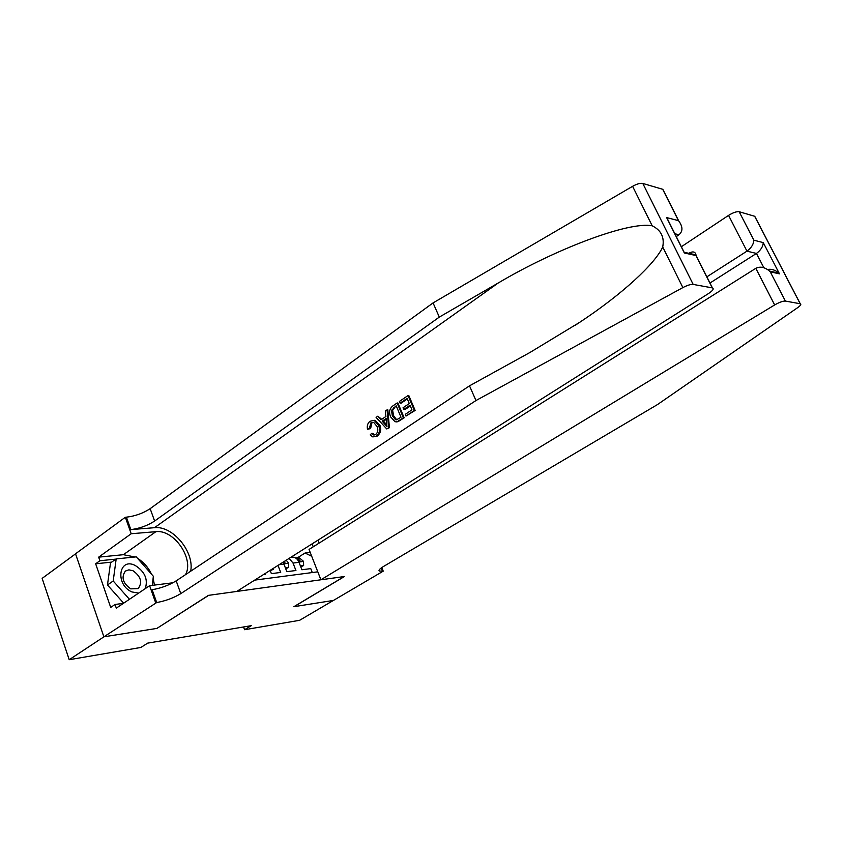 <?xml version="1.0" encoding="UTF-8"?>
<svg xmlns="http://www.w3.org/2000/svg" width="843" height="843" viewBox="0 0 843 843"><rect width="100%" height="100%" fill="white"/><g stroke="black" fill="none" stroke-linecap="round" stroke-linejoin="round"><path stroke-width="1.26" d="M75.554 553.851L42.15 578.372L69.21 659.711L140.876 647.456L147.673 643.135L251.277 625.664L244.565 629.721L299.623 620.3L333.396 600.437L293.88 606.697L344.197 576.559L208.706 595.327L157.104 628.267M263.332 574.673L265.071 574.441L264.807 573.735M270.129 570.374L271.372 573.64L280.698 572.45L278 565.4M279.054 564.736L283.943 564.146L286.841 571.67L295.925 570.511L293.037 563.05L289.128 558.382M254.723 580.11L317.79 571.828M312.289 572.555L310.761 568.614L301.899 569.752L299.023 562.323C297.621 559.035 295.545 557.297 292.806 557.107L291.573 557.244M311.71 556.264L305.05 553.029L297.284 557.908M305.05 553.029L310.213 552.439M157.146 628.372L103.963 636.792L69.21 659.711M243.543 626.971L244.565 629.721M313.238 546.801L312.1 543.872M283.943 564.146L282.995 562.249M300.435 565.959L303.617 565.558L303.522 561.354L299.592 558.034L295.356 557.813M300.782 566.865L303.617 565.558M297.737 559.952L299.95 561.417L299.96 560.289L296.146 558.329M145.249 588.646C148.22 579.394 144.88 571.659 135.207 565.453C118.673 556.896 114.901 584.789 131.929 591.934L138.621 593.114M130.749 588.867L138.157 588.593C142.657 582.429 140.939 576.486 133.004 570.743L128.916 569.847L125.428 571.048C121.034 577.244 122.804 583.187 130.749 588.867M123.668 603.188L107.472 584.979L110.496 562.934L116.176 558.909L136.26 556.865L153.342 576.264L152.32 585.358M129.443 599.289L113.204 580.996L116.176 558.909M107.472 584.979L113.204 580.996M320.898 579.784L774.654 304.945L755.813 268.327L309.044 549.446L320.898 579.784L344.408 576.528L294.091 606.665L333.459 600.427L383.228 571.154L381.784 567.571M681.355 246.736L728.563 215.387C733.062 212.605 736.592 211.382 739.142 211.719L754.748 216.293L800.27 303.765C801.493 304.239 800.65 305.514 797.752 307.59L657.477 404.577L383.618 566.412C379.845 568.698 378.391 570.247 379.266 571.059L383.228 571.154M739.142 211.719L753.884 240.192L763.252 242.615L779.469 273.838L770.249 271.825L785.391 301.077L800.186 303.743L754.654 216.261M317.99 540.152L319.139 543.092M706.845 276.841L746.961 251.151L728.563 215.387M754.748 216.293L755.36 217.473M785.391 301.077C782.915 300.983 779.343 302.279 774.654 304.945M709.954 283.027L756.456 253.437L746.961 251.151C751.282 247.947 753.589 244.301 753.884 240.192M763.252 242.615C762.999 246.683 760.734 250.287 756.456 253.437L763.811 267.674M779.469 273.838L778.753 273.1C775.37 270.002 771.619 268.791 767.53 269.454M770.249 271.825L769.522 271.067C764.706 267.094 760.144 266.177 755.813 268.327M400.119 403.144L399.403 401.447L408.044 395.536L414.377 410.425L405.978 416.063L405.251 414.356L411.953 409.835L410.014 405.251L403.776 409.477L403.049 407.759L409.276 403.534L407.095 398.391L400.119 403.144L401.131 403.165L407.338 398.939M403.776 409.477L405.114 409.487L410.32 405.978M405.978 416.063L415.135 410.425L408.813 395.557L408.044 395.536M396.431 421.879L398.001 421.69L404.155 417.801L397.907 402.996L397.137 402.986L403.397 417.801L397.201 421.69L395.051 421.774L390.688 416.969C388.707 412.28 389.455 408.57 392.943 405.852L397.137 402.986M369.266 428.634L367.474 429.245L370.593 428.634L371.942 422.807L370.941 422.807L369.266 428.634L370.593 428.634M373.544 434.935L374.64 434.914L372.901 433.376L371.605 433.397L373.544 434.935L375.725 434.472C378.001 432.364 378.412 429.656 376.937 426.347L373.639 422.332L370.941 422.807M378.549 425.241C380.33 429.804 379.603 433.46 376.347 436.221L377.084 436.21C380.551 433.45 381.489 429.793 379.919 425.23L375.167 420.33L374.197 420.33L378.549 425.241L379.919 425.23M190.676 571.227C194.628 551.944 172.71 525.421 154.469 527.697L130.823 529.615L126.408 517.17L125.344 517.244L75.533 553.809L103.868 636.813L156.872 628.414L208.432 595.369L236.778 591.438L708.478 293.564C712.883 290.603 714.19 288.717 712.398 287.895L693.178 284.418C690.775 284.207 687.34 285.261 682.872 287.589L475.968 400.541L180.781 593.63C173.447 598.024 165.418 600.996 156.693 602.534L103.868 636.813M475.968 400.541L469.509 385.831L529.889 352.522L579.752 322.279C622.208 294.249 655.116 263.785 662.714 246.988C664.6 237.273 661.102 230.213 652.208 225.808C628.962 221.108 554.947 249.254 498.213 283.006L439.308 317.094L154.627 521.037C147.493 525.653 139.559 528.508 130.823 529.615M386.779 428.961L389.403 427.717L387.843 409.877L387.074 409.867L388.634 427.728L386.779 428.961L376.083 417.369L377.801 416.2L380.994 419.825L385.915 416.474L385.335 411.057L387.074 409.867M381.763 419.298L377.801 416.2M676.276 236.588L678.994 234.754L674.864 233.764M439.308 317.094L433.07 302.911L150.159 508.656C143.068 513.303 135.154 516.137 126.408 517.17M156.693 602.534L152.14 589.71C160.865 588.245 168.885 585.295 176.187 580.859L469.509 385.831M712.261 287.863L696.012 255.545L684.358 252.995L666.634 217.589L678.457 220.645L662.693 189.285L642.798 183.447L693.178 284.418M652.208 225.808L632.598 186.314L433.07 302.911M155.639 602.682L149.611 585.695L116.302 608.14L115.038 604.484L123.436 603.346M111.634 562.123L95.649 563.788L110.707 607.424L115.038 604.484M95.649 563.788L99.906 560.743L98.663 557.149L131.192 533.745L125.344 517.244M185.513 574.663C194.47 558.993 173.974 529.204 155.902 531.67L131.192 533.745M149.611 585.695L172.92 582.787M632.598 186.314C636.918 183.922 640.311 182.963 642.798 183.447M662.693 189.285L663.726 191.108M98.663 557.149L123.405 554.694L135.017 556.991M137.599 558.372C143.668 562.155 148.315 567.423 151.529 574.199M153.12 578.287L154.469 585.095M115.891 559.109L99.906 560.743M696.012 255.545L695.981 254.881C695.254 251.604 692.841 251.077 688.763 253.29M684.358 252.995L682.819 249.654M666.634 217.589L670.132 224.322M678.457 220.645L678.741 220.961C682.904 226.672 682.988 231.277 678.994 234.754M376.347 436.221L372.817 436.927L370.193 434.914L371.605 433.397M367.474 429.245C366.821 425.736 367.696 423.06 370.088 421.226L374.197 420.33M386.652 423.386L386.126 418.507L382.185 421.184L386.99 426.642L386.652 423.386M388.634 427.728L389.403 427.717M382.185 421.184L383.544 421.184L386.22 419.371M384.924 424.292L386.21 424.282L383.544 421.184M396.21 405.82L391.479 410.383L392.343 415.894L395.525 419.698L396.547 419.814L401.005 417.211L396.21 405.82M397.201 421.69L398.001 421.69M403.397 417.801L404.155 417.801M393.797 407.464L396.442 406.368M391.479 410.383L392.606 410.404L394.809 407.485M392.343 415.894L393.713 415.905L392.606 410.404M395.525 419.698L396.642 419.709L393.713 415.905M414.377 410.425L415.135 410.425M285.366 567.834L288.706 567.413L288.643 563.145L286.209 560.216M285.714 568.74L288.706 567.413M283.1 562.186L284.987 563.219L284.407 561.364M271.425 569.562L273.406 569.31L273.395 568.308M270.245 570.679L273.406 569.31M293.037 563.05L299.023 562.323M298.907 562.018L303.533 561.459M296.789 558.361L299.592 558.034M298.707 561.08L299.96 560.289M381.194 567.992L382.511 571.248M498.213 283.006L154.469 527.697M154.627 521.037L150.159 508.656M176.187 580.859L180.781 593.63M682.872 287.589L662.714 246.988M123.405 554.694L155.902 531.67M399.361 420.509L400.13 420.509M283.828 563.841L288.643 563.25M283.722 562.882L285.008 562.081M290.772 557.339L292.806 557.107M379.002 570.405L379.266 571.059M769.522 271.067L778.753 273.1M579.752 322.279L574.778 325.567M712.398 287.895L696.012 255.303M684.337 252.32L695.981 254.881M666.929 217.916L684.358 252.742M678.741 220.961L662.83 189.327"/></g></svg>
